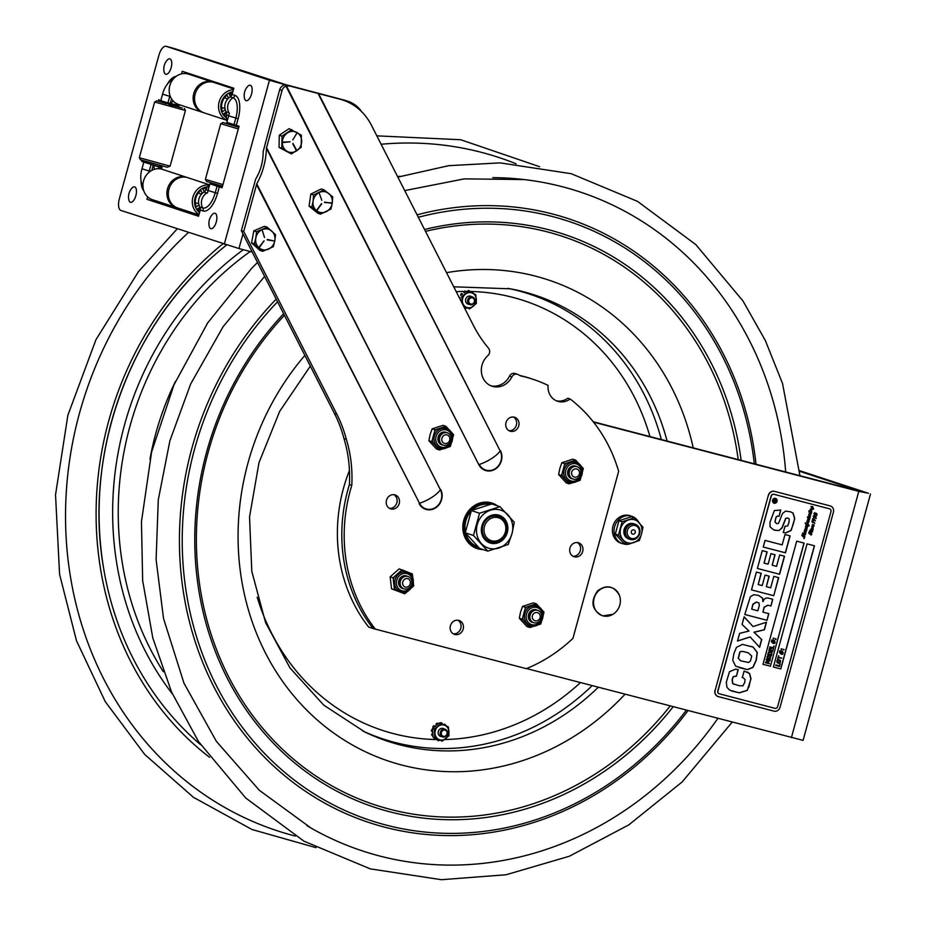 <?xml version="1.0" encoding="UTF-8"?>
<svg xmlns="http://www.w3.org/2000/svg" width="926" height="926" viewBox="0 0 926 926"><rect width="100%" height="100%" fill="white"/><g stroke="black" fill="none" stroke-linecap="round" stroke-linejoin="round"><path stroke-width="1.39" d="M717.812 718.46A346.984 312.131 -71.8 0 1 311.113 828.099A346.984 312.131 -71.8 0 1 306.911 825.656M492.806 177.63A346.984 312.131 -71.8 0 1 524.081 179.563A346.984 312.131 -71.8 0 1 785.676 471.982M593.543 422.152L858.784 491.359L868.484 493.292L799.589 470.663M556.387 400.796A15.962 14.365 108.2 0 0 567.765 398.226L570.15 399.002A154.318 138.819 -71.8 0 1 618.649 471.311L572.939 638.373A154.318 138.819 -71.8 0 1 526.327 668.665L373.085 628.523A154.318 138.819 -71.8 0 1 349.403 484.599L351.787 485.386A127.719 114.882 108.2 0 0 346.359 439.387A127.719 114.882 108.2 0 0 336.879 414.316L243.723 231.465L256.757 183.823C262.787 172.884 266.017 161.031 266.433 148.253L282.06 90.435L279.675 89.66L263.169 151.54C263.192 161.552 260.692 170.743 255.669 179.1L241.339 230.678L334.483 413.54A127.719 114.882 -71.8 0 1 343.974 438.6A127.719 114.882 -71.8 0 1 349.403 484.599A154.318 138.819 108.2 0 0 373.085 628.523L368.664 627.064A154.318 138.819 108.2 0 1 349.449 470.477M870.475 494.067L803.097 740.372L526.57 668.56M799.636 471.311L859.212 490.873L854.362 489.9L593.253 421.781M619.807 605.002A14.758 13.277 -71.8 0 1 612.989 614.274A14.758 13.277 -71.8 0 1 603.069 615.871A14.758 13.277 -71.8 0 1 596.957 592.605A14.758 13.277 -71.8 0 1 619.297 595.059A14.758 13.277 -71.8 0 1 619.807 605.002M279.675 89.66A6.806 6.123 -71.8 0 1 285.358 84.856L340.27 99.279A58.535 52.655 -71.8 0 1 342.666 99.996A58.535 52.655 -71.8 0 1 371.361 125.103L473.487 325.57A127.719 114.882 108.2 0 0 487.898 347.435A127.719 114.882 108.2 0 0 488.639 348.384A5.105 4.595 -71.8 0 1 487.828 355.653A17.964 16.159 -71.8 0 0 481.508 372.877A17.964 16.159 -71.8 0 0 492.065 386.223A17.964 16.159 -71.8 0 0 511.893 376.928A5.105 4.595 -71.8 0 1 518.363 374.671A127.719 114.882 108.2 0 0 520.389 375.84A154.318 138.819 -71.8 0 1 532.739 379.209A154.318 138.819 -71.8 0 1 548.099 385.413A15.962 14.365 -71.8 0 0 557.568 401.247A15.962 14.365 -71.8 0 0 570.15 399.002M343.974 438.6L346.359 439.387M375.47 629.298A154.318 138.819 -71.8 0 1 351.787 485.386M532.739 379.209L530.355 378.421A154.318 138.819 108.2 0 0 519.683 375.435M517.541 374.289L515.157 373.514A5.105 4.595 108.2 0 0 509.508 376.153L511.893 376.928M490.896 385.783A17.964 16.159 108.2 0 0 509.508 376.153M395.992 508.061A7.315 6.586 -71.8 0 1 390.564 508.849A7.315 6.586 -71.8 0 1 386.211 502.853A7.315 6.586 -71.8 0 1 389.707 495.734A7.315 6.586 -71.8 0 1 395.136 494.947A7.315 6.586 -71.8 0 1 399.488 500.931A7.315 6.586 -71.8 0 1 395.992 508.061M389.418 508.328A7.315 6.586 108.2 0 0 393.608 507.274A7.315 6.586 108.2 0 0 397.115 500.839A7.315 6.586 108.2 0 0 393.897 494.681M515.516 430.393A7.315 6.586 -71.8 0 1 510.099 431.18A7.315 6.586 -71.8 0 1 505.746 425.196A7.315 6.586 -71.8 0 1 509.242 418.066A7.315 6.586 -71.8 0 1 514.659 417.279A7.315 6.586 -71.8 0 1 519.023 423.275A7.315 6.586 -71.8 0 1 515.516 430.393M508.953 430.671A7.315 6.586 108.2 0 0 513.131 429.618A7.315 6.586 108.2 0 0 516.65 423.182A7.315 6.586 108.2 0 0 513.432 417.013M483.071 549.546A23.949 21.541 -71.8 0 1 477.121 548.586A23.949 21.541 -71.8 0 1 462.861 528.989A23.949 21.541 -71.8 0 1 474.309 505.654A23.949 21.541 -71.8 0 1 492.065 503.073A23.949 21.541 -71.8 0 1 497.424 505.827M495.04 505.04A23.949 21.541 108.2 0 0 490.849 502.725M475.941 548.146A23.949 21.541 108.2 0 0 480.687 548.771M459.933 633.592A7.315 6.586 -71.8 0 1 454.516 634.379A7.315 6.586 -71.8 0 1 450.152 628.384A7.315 6.586 -71.8 0 1 453.659 621.253A7.315 6.586 -71.8 0 1 459.076 620.466A7.315 6.586 -71.8 0 1 463.44 626.462A7.315 6.586 -71.8 0 1 459.933 633.592M453.358 633.859A7.315 6.586 108.2 0 0 457.548 632.805A7.315 6.586 108.2 0 0 461.067 626.37A7.315 6.586 108.2 0 0 457.849 620.212M579.468 555.924A7.315 6.586 -71.8 0 1 574.051 556.711A7.315 6.586 -71.8 0 1 569.687 550.727A7.315 6.586 -71.8 0 1 573.182 543.597A7.315 6.586 -71.8 0 1 578.611 542.81A7.315 6.586 -71.8 0 1 582.963 548.805A7.315 6.586 -71.8 0 1 579.468 555.924M572.893 556.202A7.315 6.586 108.2 0 0 577.083 555.149A7.315 6.586 108.2 0 0 580.602 548.713A7.315 6.586 108.2 0 0 577.373 542.543M241.339 230.678L243.723 231.465M346.463 100.841A31.924 28.718 -71.8 0 1 347.945 101.281L345.56 100.494A31.924 28.718 108.2 0 0 344.078 100.054L340.293 99.209A58.535 52.655 108.2 0 0 337.886 98.492L286.967 84.972M290.104 86.002L285.96 86.095A6.806 6.123 108.2 0 0 282.06 90.435M266.526 147.581L440.382 489.738A19.052 6.204 153 0 1 419.513 503.293A13.01 11.702 108.2 0 0 435.533 507.471A13.01 11.702 108.2 0 0 440.382 489.738L266.433 148.253M318.521 93.491L500.156 450.904A19.052 6.204 153 0 1 479.274 464.47A13.01 11.702 108.2 0 0 495.294 468.649A13.01 11.702 108.2 0 0 500.156 450.904L318.012 93.364M634.599 533.561A2.211 1.979 -71.8 0 1 631.972 530.436A2.211 1.979 -71.8 0 1 634.599 533.561M629.31 527.241A6.702 6.031 -71.8 0 1 637.91 527.357A6.702 6.031 -71.8 0 1 637.262 536.756A6.702 6.031 -71.8 0 1 628.661 536.64A6.702 6.031 -71.8 0 1 629.31 527.241M628.002 526.165A7.987 7.176 -71.8 0 1 638.234 526.292A7.987 7.176 -71.8 0 1 637.47 537.474A7.987 7.176 -71.8 0 1 627.226 537.346A7.987 7.176 -71.8 0 1 628.002 526.165M629.703 539.198A7.987 7.176 -71.8 0 1 624.541 533.665A7.987 7.176 -71.8 0 1 626.89 525.794A7.987 7.176 -71.8 0 1 634.669 524.081M505.909 532.311A13.3 11.969 108.2 0 0 498.547 516.407A13.3 11.969 108.2 0 0 483.025 525.32A13.3 11.969 108.2 0 0 490.248 541.687A13.3 11.969 108.2 0 0 505.909 532.311M505.33 532.172A12.026 10.823 -71.8 0 1 486.798 537.74A12.026 10.823 -71.8 0 1 492.644 517.75A12.026 10.823 -71.8 0 1 505.33 532.172M624.251 543.574L622.735 543.678M638.755 522.31A14.469 13.022 108.2 0 0 631.729 516.257A14.469 13.022 108.2 0 0 614.841 525.945A14.469 13.022 108.2 0 0 622.7 543.759A14.469 13.022 108.2 0 0 622.712 543.759L623.024 542.578M624.101 544.129A14.469 13.022 108.2 0 0 626.578 544.349M628.21 544.21A14.469 13.022 108.2 0 0 631.196 543.377M621.045 543.215L622.689 543.759L621.045 543.215A14.469 13.022 108.2 0 1 613.186 525.401A14.469 13.022 108.2 0 1 630.074 515.713L631.729 516.257M628.87 538.944A7.987 7.176 -71.8 0 1 624.136 529.464A7.987 7.176 -71.8 0 1 633.847 523.792M623.927 543.469L615.315 534.07L618.962 520.725L631.231 516.777L634.379 517.808L622.11 521.766L618.464 535.112L627.076 544.511L623.927 543.469M615.315 534.07L618.464 535.112M622.11 521.766L618.962 520.725M627.076 544.511L639.334 540.553L641.521 534.001L642.991 527.207L634.379 517.808M620.652 528.549A11.98 10.776 -71.8 0 1 634.252 519.717A11.98 10.776 -71.8 0 1 641.521 534.001A11.98 10.776 -71.8 0 1 627.921 542.833A11.98 10.776 -71.8 0 1 620.652 528.549M467.815 542.08A22.837 20.546 -71.8 0 0 475.385 546.849L477.434 547.521L478.013 546.815M479.089 547.903L477.7 547.451L477.573 546.514M480.71 502.795A22.837 20.546 -71.8 0 1 489.68 503.466L491.463 504.045A22.837 20.546 108.2 0 0 465.049 519.555A22.837 20.546 108.2 0 0 477.434 547.521M490.097 541.641A13.3 11.969 -71.8 0 1 482.504 525.933A13.3 11.969 -71.8 0 1 498.396 516.361M481.925 525.806A14.584 13.114 108.2 0 0 497.644 542.96A14.584 13.114 108.2 0 0 504.3 518.606A14.584 13.114 108.2 0 0 481.925 525.806M479.622 548.423L465.28 532.774L471.357 510.55L491.775 503.964L499.959 506.661L479.541 513.236L473.464 535.46L487.805 551.109L479.622 548.423M465.28 532.774L473.464 535.46M479.541 513.236L471.357 510.55M487.805 551.109L508.224 544.523L511.997 533.654L514.3 522.299L499.959 506.661M477.249 524.591A19.955 17.953 -71.8 0 1 499.89 509.879A19.955 17.953 -71.8 0 1 511.997 533.654A19.955 17.953 -71.8 0 1 489.356 548.366A19.955 17.953 -71.8 0 1 477.249 524.591M254.314 243.827L255.831 237.924A10.637 9.573 -71.8 0 1 267.267 228.942A10.637 9.573 -71.8 0 1 274.802 240.853L273.286 246.756L262.683 251.316L254.314 243.827L251.559 242.925L259.928 250.414L262.683 251.316M256.56 231.755L253.817 230.852L264.419 226.291L267.174 227.194L275.531 234.683L274.802 240.853A10.637 9.573 -71.8 0 1 263.378 249.823A10.637 9.573 -71.8 0 1 255.831 237.924L256.56 231.755L267.174 227.194M262.324 230.47L264.523 237.507M259.257 246.895L264.107 240.841L259.569 247.138M267.151 239.88L274.027 240.945L267.255 239.464M253.817 230.852L251.559 242.925M311.842 207.077L313.104 201.139A10.637 9.573 -71.8 0 1 324.181 191.624A10.637 9.573 -71.8 0 1 332.237 203.107L330.976 209.044L320.546 214.114L311.842 207.077L309.087 206.174L317.792 213.211L320.546 214.114M313.578 194.946L310.835 194.043L321.264 188.962L324.019 189.865L332.712 196.902L332.237 203.107A10.637 9.573 -71.8 0 1 321.172 212.621A10.637 9.573 -71.8 0 1 313.104 201.139L313.578 194.946L324.019 189.865M319.296 193.395L321.797 200.294M317.224 210.156L321.519 203.639L316.923 209.913M331.508 202.817L324.517 202.516L331.543 202.829M310.835 194.043L309.087 206.174M279.062 147.419L291.401 153.924L281.817 148.322L282.013 136.157L279.258 135.254L279.062 147.419L281.817 148.322M279.258 135.254L289.051 128.691L301.378 135.196L301.181 147.361L291.401 153.924M292.824 139.919L296.748 133.367M283.09 142.118L290.127 141.782L283.113 142.535M296.494 149.989L292.998 143.461L296.135 150.174M282.013 136.157L291.794 129.594M296.69 150.776A10.637 9.573 -71.8 0 1 283.518 147.57A10.637 9.573 -71.8 0 1 287.303 133.008A10.637 9.573 -71.8 0 1 300.464 136.215A10.637 9.573 -71.8 0 1 296.69 150.776M439.364 740.082A0.857 0.764 -71.8 0 1 438.507 740.684A9.052 8.137 108.2 0 1 438.091 740.626A0.857 0.764 -71.8 0 1 437.558 739.48L437.593 739.388A1.065 0.961 -71.8 0 0 437.628 739.295L439.364 740.082M444.086 728.912A4.167 3.75 108.2 0 0 438.808 735.001A4.167 3.75 108.2 0 0 441.563 736.598M447.733 727.778A7.697 6.922 108.2 0 0 437.998 726.447A7.697 6.922 108.2 0 0 436.169 737.142A7.697 6.922 108.2 0 0 445.892 738.473A7.697 6.922 108.2 0 0 447.733 727.778M434.282 729.017L441.031 723.565L448.381 726.898L448.994 735.707L442.258 741.17L434.896 737.825L434.282 729.017L432.477 728.426L433.09 737.223L434.896 737.825M443.855 724.815A0.857 0.764 -71.8 0 1 445.036 724.479A9.052 8.137 108.2 0 1 445.348 724.757A0.857 0.764 -71.8 0 1 445.58 725.59M436.54 724.896A0.857 0.764 -71.8 0 1 436.91 723.6L436.551 723.484A0.857 0.764 108.2 0 0 436.192 724.78L436.586 724.965A1.065 0.961 -71.8 0 1 436.644 725.046L432.477 728.426M437.628 723.368A0.857 0.764 108.2 0 0 436.956 723.31L437.303 723.426A9.052 8.137 108.2 0 0 436.91 723.6M431.701 730.892L431.354 730.776A9.052 8.137 108.2 0 1 431.423 730.313L431.782 730.429A9.052 8.137 108.2 0 0 431.701 730.892A0.857 0.764 -71.8 0 0 432.523 731.806L432.604 731.795A1.065 0.961 -71.8 0 1 432.708 731.783M432.315 733.786A0.857 0.764 108.2 0 0 431.643 734.92L431.991 735.047A0.857 0.764 -71.8 0 1 432.673 733.901L432.315 733.786M434.387 725.868A0.857 0.764 108.2 0 0 433.38 726.065L433.727 726.181A0.857 0.764 -71.8 0 1 434.942 726.192L434.988 726.262A1.065 0.961 -71.8 0 0 435.046 726.343M441.413 722.859A0.857 0.764 108.2 0 0 441.204 722.789A9.052 8.137 108.2 0 0 440.788 722.731A0.857 0.764 108.2 0 0 439.989 723.218M441.204 722.789L441.563 722.905A0.857 0.764 -71.8 0 1 442.107 724.039M440.336 723.333A0.857 0.764 -71.8 0 1 441.146 722.847L440.788 722.731M441.031 723.565L439.213 722.963L436.644 725.046M431.782 730.429A0.857 0.764 -71.8 0 1 432.558 729.711L432.523 729.665A0.857 0.764 108.2 0 0 431.423 730.313M432.998 735.938A0.857 0.764 -71.8 0 1 432.129 735.464A9.052 8.137 108.2 0 1 431.991 735.047M437.303 723.426A0.857 0.764 -71.8 0 1 438.23 723.762M433.461 727.628A0.857 0.764 -71.8 0 1 433.449 726.551L433.102 726.435A0.857 0.764 108.2 0 0 433.356 727.709M444.619 724.329A0.857 0.764 108.2 0 0 443.519 724.664M442.258 741.17L440.637 740.406M435.81 738.682A0.857 0.764 -71.8 0 1 434.63 739.052A9.052 8.137 108.2 0 1 434.306 738.774A0.857 0.764 -71.8 0 1 434.167 737.721L435.891 738.508A1.065 0.961 -71.8 0 0 435.845 738.601L435.81 738.682M465.604 291.424A226.199 203.477 -71.8 0 1 467.375 291.424A226.199 203.477 -71.8 0 1 468.267 291.435L467.699 291.181A0.857 0.764 -71.8 0 1 468.556 290.567A9.052 8.137 108.2 0 1 468.973 290.625A0.857 0.764 -71.8 0 1 469.517 291.759M460.87 295.336A0.857 0.764 -71.8 0 1 460.859 294.26A9.052 8.137 108.2 0 1 461.136 293.889A0.857 0.764 -71.8 0 1 462.352 293.901L462.398 293.97A1.065 0.961 -71.8 0 0 462.456 294.051L460.87 295.336M466.75 307.802A0.857 0.764 -71.8 0 1 465.894 308.404A9.052 8.137 108.2 0 1 465.477 308.346A0.857 0.764 -71.8 0 1 464.945 307.2L464.979 307.108A1.065 0.961 -71.8 0 0 465.014 307.015L466.75 307.802M471.484 296.633A4.167 3.75 108.2 0 0 466.206 302.721A4.167 3.75 108.2 0 0 468.961 304.318M475.131 295.51A7.697 6.922 108.2 0 0 465.408 294.167A7.697 6.922 108.2 0 0 463.556 304.851A7.697 6.922 108.2 0 0 473.279 306.205A7.697 6.922 108.2 0 0 475.131 295.51M462.352 303.705L461.692 296.725L468.44 291.285L475.79 294.642L476.381 303.439L469.632 308.89L463.567 306.101M469.632 308.89L468.024 308.126M459.331 297.79A0.857 0.764 -71.8 0 1 459.967 297.42L460.095 299.272M463.949 292.604A0.857 0.764 -71.8 0 1 464.32 291.32A9.052 8.137 108.2 0 1 464.725 291.134A0.857 0.764 -71.8 0 1 465.639 291.482L464.053 292.766A1.065 0.961 -71.8 0 0 463.995 292.674L463.949 292.604M471.265 292.535A0.857 0.764 -71.8 0 1 472.445 292.211A9.052 8.137 108.2 0 1 472.758 292.489A0.857 0.764 -71.8 0 1 472.989 293.322M446.957 432.743A6.598 5.938 108.2 0 0 445.603 432.176A6.598 5.938 108.2 0 0 438.01 437.477A6.598 5.938 108.2 0 0 442.917 445.047M452.745 437.882L453.578 434.653L445.938 426.307L435.046 429.814L431.805 441.667L439.445 450.001L450.337 446.494L451.217 443.415M439.445 450.001L436.528 449.041L428.877 440.707L430.092 434.676L432.118 428.854L443.01 425.347L445.938 426.307M435.046 429.814L432.118 428.854M431.805 441.667L428.877 440.707M407.66 576.423A6.598 5.938 108.2 0 0 399.025 580.058A6.598 5.938 108.2 0 0 403.609 588.728M412.857 578.044L412.301 573.9L402 569.872L393.087 577.812L394.464 589.769L391.536 588.809L404.766 593.798L408.169 590.881M394.464 589.769L404.766 593.798M411.294 588.033L413.69 585.857L413.355 582.755M393.087 577.812L390.159 576.852L391.536 588.809M402 569.872L399.083 568.911L390.159 576.852M576.701 466.588A6.598 5.938 108.2 0 0 575.335 466.021A6.598 5.938 108.2 0 0 567.742 471.334A6.598 5.938 108.2 0 0 572.662 478.892M582.477 471.739L583.322 468.498L575.671 460.153L564.791 463.66L561.55 475.513L569.189 483.858L580.081 480.351L580.961 477.26M569.189 483.858L566.261 482.897L558.621 474.552L559.848 468.475L561.862 462.699L572.743 459.192L575.671 460.153M564.791 463.66L561.862 462.699M561.55 475.513L558.621 474.552M537.393 610.269A6.598 5.938 108.2 0 0 536.038 609.702A6.598 5.938 108.2 0 0 528.445 615.003A6.598 5.938 108.2 0 0 533.353 622.573M543.168 615.408L544.013 612.179L536.374 603.833L525.482 607.34L522.241 619.193L529.88 627.527L540.772 624.02L541.652 620.941M529.88 627.527L526.963 626.566L519.312 618.232L520.539 612.155L522.553 606.38L533.445 602.872L536.374 603.833M525.482 607.34L522.553 606.38M522.241 619.193L519.312 618.232M579.433 474.043A4.445 4.005 -71.8 0 1 571.689 472.029A4.445 4.005 -71.8 0 1 579.433 474.043M580.718 474.344A6.494 5.845 -71.8 0 1 573.356 479.136A6.494 5.845 -71.8 0 1 569.421 471.392A6.494 5.845 -71.8 0 1 576.782 466.611A6.494 5.845 -71.8 0 1 580.718 474.344M572.557 478.858A6.494 5.845 -71.8 0 1 568.437 471.079A6.494 5.845 -71.8 0 1 576.597 466.565M532.381 615.697A4.445 4.005 -71.8 0 1 540.124 617.723A4.445 4.005 -71.8 0 1 532.381 615.697M530.112 615.072A6.494 5.845 -71.8 0 1 537.474 610.292A6.494 5.845 -71.8 0 1 541.421 618.024A6.494 5.845 -71.8 0 1 534.047 622.804A6.494 5.845 -71.8 0 1 530.112 615.072M533.26 622.527A6.494 5.845 -71.8 0 1 529.128 614.748A6.494 5.845 -71.8 0 1 537.288 610.246M407.683 578.576A4.445 4.005 -71.8 0 1 405.345 587.142A4.445 4.005 -71.8 0 1 407.683 578.576M407.741 576.435A6.494 5.845 -71.8 0 1 411.676 584.179A6.494 5.845 -71.8 0 1 404.315 588.959A6.494 5.845 -71.8 0 1 400.368 581.227A6.494 5.845 -71.8 0 1 407.741 576.435M403.516 588.681A6.494 5.845 -71.8 0 1 403.331 588.635A6.494 5.845 -71.8 0 1 399.395 580.903A6.494 5.845 -71.8 0 1 406.757 576.111A6.494 5.845 -71.8 0 1 407.556 576.389M444.642 443.473A4.445 4.005 -71.8 0 1 446.992 434.896A4.445 4.005 -71.8 0 1 444.642 443.473M443.612 445.279A6.494 5.845 -71.8 0 1 439.676 437.547A6.494 5.845 -71.8 0 1 447.038 432.766A6.494 5.845 -71.8 0 1 450.985 440.498A6.494 5.845 -71.8 0 1 443.612 445.279M442.825 445.001A6.494 5.845 -71.8 0 1 442.64 444.955A6.494 5.845 -71.8 0 1 438.692 437.222A6.494 5.845 -71.8 0 1 446.066 432.442A6.494 5.845 -71.8 0 1 446.853 432.72M812.866 508.131L813.26 509.115L812.866 508.131M775.907 639.496L775.375 638.651L775.907 639.496M778.372 657.83L777.562 659.092L778.465 655.793L778.523 657.286L781.799 658.131L778.372 657.83M777.377 662.148L778.407 662.773L780.248 661.916L779.09 660.284M779.206 660.319L777.365 661.176L778.534 662.819L780.375 661.963L779.206 660.319M778.245 663.34L776.96 662.484L776.81 661.025L777.678 659.833L780.653 660.62L779.935 663.271L777.076 662.518L777.805 659.879L779.484 659.787M770.085 660.794L766.89 659.96L768.765 661.592L766.219 662.426L769.263 663.768L765.559 662.796L768.105 661.569L766.311 660.041L766.52 659.277L770.085 660.794M767.55 657.923L768.568 658.56L770.42 657.703L769.251 656.059M769.379 656.106L767.538 656.951L768.696 658.594L770.548 657.738L769.552 656.152M768.418 659.127L767.122 658.259L766.983 656.812L767.851 655.62L770.826 656.395L770.096 659.046L767.249 658.305L767.967 655.654L769.656 655.573M768.418 654.011L771.15 654.728L771.323 653.108L770.305 652.228M768.418 654.022L771.277 654.763L771.451 653.154L770.42 652.263L769.055 652.575L768.418 654.022M773.083 640.757L773.939 641.243L774.483 640.595L775.131 642.355L774.159 641.787L773.951 642.54L774.819 643.454L773.858 642.899L773.326 643.524L772.678 642.216L772.145 642.864L772.365 642.031L771.393 641.475L772.469 641.683L772.666 640.931L771.798 640.005L772.77 640.572L773.303 639.947L773.083 640.757M773.858 641.602L772.978 641.093L772.77 641.857L773.65 642.366L772.967 641.128M773.534 642.297L773.731 641.556M773.962 503.235A2.558 2.303 108.2 0 0 775.548 498.373M775.421 498.778A2.13 1.91 108.2 0 0 772.874 500.248A2.13 1.91 108.2 0 0 774.09 502.83M775.479 498.35A2.558 2.303 -71.8 0 1 776.983 501.533A2.558 2.303 -71.8 0 1 772.597 500.167A2.558 2.303 -71.8 0 1 775.479 498.35M802.599 535.332L804.474 535.969L802.402 533.04L805.192 534.105L804.127 531.79L804.439 530.679L805.933 531.339L804.787 529.383L805.47 529.834L805.423 528.318L806.662 528.908L805.493 526.871L807.055 527.542L805.851 525.505L807.368 526.176L805.122 523.005L807.947 524.301L806.859 521.801L807.171 520.69L808.676 521.35L807.588 519.15L808.143 518.745L808.433 520.076L809.174 519.706L807.345 517.021L809.567 518.062L808.456 516.014L810.03 516.673L808.826 514.648L810.331 515.319L809.081 513.722L809.706 513.791L809.37 512.668L810.84 513.351L809.66 512.09L809.729 511.384L811.176 512.066L809.984 510.805L810.62 510.55M809.718 511.407L810.84 512.113M810.725 510.608L810.285 509.312L811.928 509.682L811.072 506.464L812.646 507.298L812.6 506.534L813.653 508.941L813.121 509.277L812.252 507.795L811.616 510.434M810.979 506.441L812.646 507.298M812.831 507.425L813.653 508.941M812.252 507.795L811.604 510.434M811.697 510.457L810.597 509.879L811.789 511.673L811.188 513.907L809.903 513.56L810.667 515.794L809.926 516.037L809.914 518.537L807.889 523.479L808.988 525.968M810.366 514.682L809.926 516.037M810.007 516.071L810.204 517.113M810.296 517.148L809.648 517.437M809.555 517.403L809.231 518.896M809.011 521.824L808.178 522.009M808.271 522.044L808.109 524.857L809.058 525.297M809.15 525.331L809.069 525.991L807.275 525.32L807.692 526.651L806.349 529.66M807.692 526.651L806.951 526.906M807.044 526.929L806.94 529.406L805.342 529.105L806.569 530.309L805.157 533.469L805.493 534.649L804.277 534.95M806.477 530.285L806.442 530.864M805.921 533.11L805.25 533.503M809.718 516.801L808.375 515.99M808.398 517.703L809.486 518.028M807.345 517.044L808.074 517.495M808.317 522.658L807.055 521.824L808.317 522.658M807.368 521.651L807.97 522.82M806.708 524.151L807.866 524.266M805.504 522.866L806.615 524.116M804.706 529.348L805.47 529.834M805.585 532.647L804.324 531.813L805.585 532.647M802.599 533.179L804.555 534.267M801.777 535.043L804.277 537.937L803.988 538.677L804.509 538.272L802.969 536.443L804.416 538.249L803.895 538.654M805.493 534.649L804.428 534.996L802.541 533.781L804.925 536.756L801.951 535.656L802.969 536.443M803.976 536.467L803.004 536.177M804.844 536.837L803.942 536.455M803.05 536.189L802.043 535.679L803.05 536.467M810.215 530.957L809.787 530.366L809.903 531.269M812.739 528.399L813.097 529.579L811.419 529.244L812.646 530.436L812.449 531.964L810.563 531.489L810.632 530.772L812.079 531.455L810.898 530.193L810.956 529.545L811.639 529.996L811.188 528.7L812.831 529.07L811.708 526.813L812.252 526.408L812.542 527.739L813.283 527.369L812.218 524.961L812.762 524.544L813.225 525.864L813.861 524.614L814.104 525.91L813.248 526.489L813.016 529.545L811.512 529.267L812.739 530.471L811.685 532.161M813.769 524.591L813.248 526.489M812.982 525.806L812.542 524.996L812.878 525.783M810.863 529.51L811.639 529.996M812.669 524.51L813.144 525.829L813.734 525.412M812.542 527.739L812.171 526.385M811.5 528.457L812.739 529.047M810.62 530.806L811.778 531.512M814.012 519.579L813.19 520.725M814.232 520.285L813.306 520.771L812.426 519.023L813.746 518.352L815.366 520.956L812.496 519.081L814.139 520.262M813.653 518.317L815.274 520.921M813.213 518.896L812.577 519.116L813.549 520.053M809.37 533.932L811.211 533.226L811.593 534.047L811.211 533.226L809.37 533.932L808.711 532.6L809.718 532.276L808.768 532.728L809.081 533.341L809.266 531.802M809.058 533.33L808.861 532.763L809.174 533.364L811.164 532.635L811.836 534.209L811.083 535.089L810.644 534.615L811.685 534.07L811.303 533.26L811.685 534.07M808.873 510.967L809 511.881M808.792 510.944L809.22 511.534M773.384 667.009L807.067 543.863L814.486 545.796L780.792 668.942L773.384 667.009L780.676 668.908L814.359 545.761M781.37 654.242L781.475 653.397L780.19 653.594L780.421 652.761L779.449 652.193L780.514 652.402L779.854 650.735L780.826 651.291L781.347 650.677L781.995 651.973L782.539 651.325L782.308 652.159L783.28 652.726L782.215 652.517L782.875 654.184L781.903 653.617L781.718 654.335L780.734 652.946M780.19 653.594L779.426 651.8M780.398 652.332L779.727 650.689M780.711 651.233L781.347 650.677M781.88 651.904L782.539 651.325M783.176 653.073L782.204 652.541M782.875 654.184L781.903 653.652M780.051 664.023L779.518 666.442L775.687 665.435L779.113 665.748L780.051 664.035M777.562 659.092L778.778 655.874M778.534 657.275L781.799 658.131M781.174 649.496L781.231 648.79L782.065 649.022L781.174 649.496L782.065 649.022M783.257 650.029L783.303 649.334L784.137 649.566L783.257 650.029L784.137 649.566M779.113 665.748L780.178 664.069M775.838 664.891L779.229 665.782M770.42 666.234L763.001 664.301L796.696 541.154L804.104 543.087L770.42 666.234L803.976 543.053M763.232 547.034L765.05 540.402L782.181 544.87L785.005 534.534L790.121 535.865L785.48 552.834L763.232 547.034L785.306 552.776L789.947 535.818M737.547 640.931L750.187 636.938L737.513 641.058L739.619 633.384L749.007 631.034L742.062 624.46L744.157 616.797L753.035 626.566L744.122 616.901M759.482 647.17L761.577 639.519L753.926 632.215L764.251 629.749L766.288 622.295M753.035 626.566L766.497 622.226L764.425 629.807L754.1 632.273L761.751 639.577L759.633 647.332L750.187 636.938M739.133 667.623L747.305 669.567L752.838 667.345L756.056 660.319L757.144 652.425L753.058 647.066L751.588 646.498M748.335 652.888L745.939 652.193C741.819 650.978 739.689 651.198 739.55 652.865L738.219 658.351L740.823 660.851M735.591 666.118L732.744 660.296L733.89 653.663L736.436 647.367L742.467 644.38L753.232 647.124L757.318 652.483L756.229 660.377L753.012 667.403L747.479 669.625L735.591 666.118M740.731 660.828L748.706 662.495L750.465 660.944L751.75 656.036L748.428 652.911L746.125 652.251C741.992 651.036 739.862 651.256 739.735 652.923L738.404 658.409L740.545 660.759M764.066 563.112L768.082 564.154L770.953 553.679L775.062 554.755L772.203 565.23L776.544 566.365L779.669 554.94L784.553 556.213L779.611 574.27L757.375 568.471L762.26 550.623L767.133 551.896L764.066 563.112L766.96 551.85M757.375 568.46L779.437 574.213L784.38 556.167M772.203 565.23L774.888 554.709M768.534 495.306A5.324 4.792 -71.8 0 1 774.564 491.382L830.171 505.897A5.324 4.792 -71.8 0 1 833.4 512.228L780.062 707.221A5.324 4.792 -71.8 0 1 774.02 711.145L718.414 696.641A5.324 4.792 -71.8 0 1 715.185 690.298L768.36 495.248A5.324 4.792 108.2 0 1 774.391 491.324L830.171 505.897M715.185 690.298L768.36 495.248M715.011 690.24A5.324 4.792 108.2 0 0 718.078 696.537M829.383 508.768L773.962 494.322A2.338 2.107 108.2 0 0 771.3 496.047L717.963 691.028A2.338 2.107 108.2 0 0 719.386 693.817L774.981 708.332A2.338 2.107 108.2 0 0 777.643 706.607L830.981 511.615A2.338 2.107 108.2 0 0 829.383 508.768L773.789 494.264A2.338 2.107 108.2 0 0 771.127 495.989L717.789 690.97A2.338 2.107 108.2 0 0 719.178 693.759M810.678 509.092L811.836 509.647M810.921 510.006L811.708 511.638L811.095 513.884L809.822 513.536L810.273 514.648M806.534 530.899L805.446 531.999L805.84 533.075M806.754 527.658L805.4 526.848M805.77 525.482L807.102 526.292M807.171 520.713L808.433 521.454M808.051 518.722L808.433 520.076M810.053 515.423L808.734 514.625M812.102 521.627L812.079 520.829L814.845 523.236L812.102 521.627L812.472 522.577M813.341 526.524L812.82 528.433M811.581 528.48L812.16 528.862M815.945 516.176L816.038 518.653L814.035 516.187L813.375 516.534L813.885 517.738L813.213 516.152L814.255 515.435L815.69 518.109L815.956 516.176M814.035 516.187L813.294 516.5L813.665 517.159M814.058 516.974L813.85 517.727M814.926 512.668L815.493 513.791L816.489 513.282L817.102 514.972L816.165 515.77L815.98 515.099L816.94 514.879L816.246 513.999L815.424 514.52L814.718 513.305L814.429 514.821L813.966 513.421L814.926 512.668M815.193 514.289L814.625 513.27L814.336 514.254M773.835 529.996L770.062 526.848L769.957 522.414L774.367 510.55L780.803 510.029L779.09 516.303L777.527 516.083L776.301 517.009L775.583 519.092L775.05 521.928L776.671 523.688L778.488 523.398L782.505 513.513L785.537 511.117L790.538 511.823L793.096 513.062L794.751 518.525L791.163 530.471L785.618 532.994L783.327 532.508L785.04 526.246L787.69 525.922L788.998 522.333L789.23 518.907L787.771 518.016L785.815 518.456L782.181 527.751L778.951 530.586L773.928 530.031M768.835 613.66L767.029 620.293L744.782 614.494L750.373 596.726L753.671 594.7L758.672 595.43L762.642 598.196L763.128 601.541C764.077 598.601 765.941 597.49 768.707 598.219L772.77 599.272L770.93 606.009L767.978 605.234L764.263 607.225L762.92 612.121L768.835 613.66M743.161 677.774L742.339 677.566L744.122 671.049L749.643 673.549L750.998 678.827L747.247 690.414L739.342 692.868L729.757 690.206L726.979 687.381L726.297 682.346L729.48 671.674L735.73 669.093L738.219 669.637L736.425 676.188L733.427 676.651L732.292 679.557L732.825 683.689L739.342 685.761L742.849 685.853L744.689 682.555L745.071 679.464L743.242 677.809M761.276 573.333L758.209 584.549L762.214 585.591L765.084 575.115L769.205 576.18L766.334 586.667L770.687 587.802L773.812 576.377L778.697 577.65L773.754 595.707L751.507 589.897L756.392 572.06L761.276 573.333M779.09 516.303L780.63 509.971M777.527 516.083L778.916 516.245M776.301 517.009L777.354 516.025M776.497 523.63L774.877 521.87L776.127 516.951M783.153 532.45L785.445 532.936L790.978 530.413L793.513 523.398L794.577 518.467L792.922 513.004L790.445 511.789M778.951 530.586L782.007 527.693L785.642 518.398L787.586 517.958M774.576 530.216L778.766 530.529M759.308 605.569L758.938 602.965L756.484 602.074L753.058 604.284L751.715 609.192L757.873 610.801L759.308 605.569M757.618 602.398L756.31 602.016L752.884 604.227L751.715 609.192M762.874 601.472L762.468 598.138L758.579 595.395M770.93 606.009L772.597 599.226M762.92 612.121L764.089 607.167L767.793 605.176L770.756 605.951M767.029 620.293L768.661 613.614M744.782 614.482L766.844 620.235M748.833 687.208L750.812 678.77L749.47 673.491L747.236 671.952M731.633 690.97L739.168 692.81L747.074 690.356L748.659 687.15M736.425 676.188L738.034 669.591M733.427 676.651L735.811 676.038M734.515 684.395L732.651 683.631L732.119 679.499L733.253 676.593M742.166 677.508L742.849 677.682M766.334 586.667L769.02 576.134M773.754 595.707L778.511 577.604M751.518 589.885L773.58 595.649M758.209 584.549L761.091 573.287M763.001 664.289L770.293 666.199M775.201 639.299L775.965 638.801M773.326 643.524L772.666 642.239M772.145 642.864L771.37 641.07M772.353 641.614L771.798 640.005M772.654 640.503L773.303 639.947M773.823 641.186L774.483 640.595M775.016 642.285L774.148 641.811M774.819 643.454L773.847 642.922M770.883 648.536L770.93 650.573L772.18 650.897L773.303 649.022L772.597 651.591L768.893 650.619L769.599 648.061L769.483 650.191L770.374 650.422L771.451 648.686M768.893 650.619L770.038 648.165M767.839 654.45L768.8 652.124L770.582 651.696L771.914 652.946L771.555 655.423L767.723 654.416L768.673 652.089L770.652 651.719M765.432 662.761L765.64 662.009L767.99 661.523L766.196 659.995L766.404 659.243L770.235 660.25M766.23 662.426L769.402 663.259M773.997 646.001L773.465 648.42L769.784 646.869L773.048 647.725L773.986 646.012M773.129 638.766L773.187 638.072L774.02 638.292L773.129 638.766L774.02 638.292M816.165 515.77L817.102 514.972M814.521 514.219L814.371 514.798M816.014 515.006L816.848 514.844L816.165 513.965L815.343 514.497M814.845 512.634L815.412 513.756L816.396 513.247L817.01 514.949M815.852 516.152L815.956 518.618M813.294 516.5L813.607 517.136L813.294 516.5M814.162 515.412L815.667 517.507M811.072 532.6L811.755 534.186L811.002 535.054M812.056 520.817L814.66 523.317M809.694 530.332L810.123 530.922M805.655 529.232L806.152 530.181M807.495 525.285L807.599 526.628M809.15 518.861L808.919 521.801M810.586 514.138L809.822 513.536M812.507 506.499L812.739 507.39M810.586 509.057L811.257 509.474M809.961 510.122L810.644 510.573M809.37 512.703L810.748 513.328M810.018 514.578L809.428 514.347M807.657 519.347L808.34 520.053L807.657 519.347M805.331 528.283L806.581 528.873M804.428 530.714L805.851 531.304M803.131 535.46L804.381 535.934L803.733 535.344M802.541 533.781L804.763 536.802M805.157 533.469L805.412 534.615M804.682 531.651L805.157 532.786M805.504 523.063L806.326 523.954L805.504 523.063M811.211 507.263L812.218 508.189L811.211 507.263M813.167 509.08L812.785 508.096L813.167 509.08M811.292 507.286L811.801 508.362M775.363 498.767A2.13 1.91 108.2 0 0 774.136 502.841A2.13 1.91 108.2 0 0 775.467 498.801A2.13 1.91 108.2 0 0 775.363 498.767L775.467 498.801M774.46 499.565L774.877 500.422L776.127 499.797L774.634 501.371L775.537 501.961L773.314 501.383L774.46 499.565L774.877 500.422L774.367 499.542M774.634 501.371L776.023 499.832M775.537 501.614L773.314 501.371M774.483 500.584L774.275 499.878L773.557 501.093L774.379 501.313L774.367 499.901L773.65 501.116M770.374 650.422L771.011 648.57M770.93 650.573L772.307 650.932L773.303 649.022M769.483 650.191L770.49 650.457M773.048 647.725L774.113 646.047M769.784 646.869L773.175 647.76M781.903 652.332L781.035 651.823L781.694 653.085L781.023 651.846M781.579 653.027L781.787 652.286M468.695 300.904A3.195 2.871 -71.8 0 1 473.209 298.195A3.195 2.871 -71.8 0 1 472.862 303.67A3.195 2.871 -71.8 0 1 468.695 300.904M467.572 300.788A4.04 3.635 108.2 0 0 474.691 301.945A4.04 3.635 108.2 0 0 472.503 296.968A4.04 3.635 108.2 0 0 467.572 300.788M441.285 733.311A3.195 2.871 -71.8 0 1 445.719 730.406A3.195 2.871 -71.8 0 1 445.58 735.881A3.195 2.871 -71.8 0 1 441.285 733.311M440.163 733.23A4.04 3.635 108.2 0 0 447.293 734.225A4.04 3.635 108.2 0 0 445.105 729.248A4.04 3.635 108.2 0 0 440.163 733.23M242.982 233.919L238.954 248.55L120.959 210.457A10.637 4.642 104.8 0 1 119.361 198.743L158.948 55.143A10.637 4.642 104.8 0 1 166.067 46.3A10.637 4.642 104.8 0 1 166.182 46.335L171.171 47.643A10.637 4.642 -75.2 0 0 171.055 47.608A10.637 4.642 -75.2 0 0 170.94 47.585M173.197 79.138A18.381 8.021 104.8 0 0 171.773 79.867C167.236 83.213 164.168 87.97 162.571 94.128L160.765 100.691L168.266 103.006M162.571 94.128L169.759 96.35L167.942 102.902L168.833 103.156M167.942 102.902L170.315 103.261L171.541 98.827M173.127 100.899A9.364 4.086 104.8 0 1 170.315 103.261M208.095 190.362L206.023 189.68L204.021 192.087L206.845 193.013A2.905 1.262 -75.2 0 0 207.054 193.036M206.023 189.68A9.364 4.086 104.8 0 1 209.681 184.61M211.325 184.228L214.855 185.084M236.304 125.288L238.109 118.725L235.829 118.042L234.023 124.605L239.058 126.191L222.101 187.735L217.054 186.161L215.249 192.724A18.381 8.021 104.8 0 1 202.736 207.933L199.912 207.007A10.429 9.387 -71.8 0 1 204.102 192.041M151.818 170.361L153.172 165.465A9.364 4.086 104.8 0 1 154.341 169.331M153.172 165.465L158.184 166.425L148.739 163.532M151.123 164.504L149.179 171.021L150.232 171.322M227.125 121.329A9.364 4.086 104.8 0 1 226.627 114.893L228.71 115.576M181.519 73.883L182.237 71.29L233.827 88.236L232.113 94.44A3.831 3.449 -71.8 0 1 230.261 96.894L233.086 97.82A10.429 9.387 108.2 0 0 228.965 112.74L226.152 111.814L226.627 114.893M234.023 124.605L226.835 122.382L228.641 115.819L235.829 118.042A18.381 8.021 104.8 0 0 233.086 97.82A3.831 3.449 -71.8 0 0 234.938 95.366L232.113 94.44M214.809 185.223L222.171 187.469M217.054 186.161L210.92 184.112M148.831 163.219L146.702 162.652L148.797 163.346L146.702 162.652L146.921 161.842L146.702 162.652L141.713 161.344L141.991 160.348M158.323 101.096L158.682 99.8L160.811 100.494M163.52 101.628L163.323 102.335L163.52 101.628M199.912 207.007A3.831 3.449 -71.8 0 1 200.259 210.04L198.546 216.244L146.956 199.31L147.639 196.833M186.913 73.733L187.133 72.899L186.913 73.733M224.231 244.371L269.466 80.249L166.182 46.335M158.184 166.425L158.103 166.715A9.364 4.086 104.8 0 1 159.052 168.729A9.364 4.086 -75.2 0 0 158.103 166.715L141.713 161.344M344.078 100.054L289.525 85.69M286.504 84.891L171.171 47.643M238.954 248.55L252.219 252.046M269.466 80.249L284.189 84.44L283.993 85.146M285.717 84.845L284.189 84.44M347.945 101.281A31.924 28.718 -71.8 0 1 361.661 111.699M152.211 199.611L151.933 200.618L198.627 215.943L146.956 199.31M230.261 96.894A10.429 9.387 108.2 0 0 226.187 111.884M168.601 103.099L175.222 104.592A9.364 4.086 -75.2 0 0 176.797 103.712A9.364 4.086 104.8 0 1 175.222 104.592L169.458 103.318M174.354 104.615L177.051 105.321M203.396 112.59A15.962 14.365 -71.8 0 1 202.678 112.382L178.706 104.511A9.364 4.086 -75.2 0 1 177.387 105.194L176.403 105.147M266.538 78.965A10.637 4.642 -75.2 0 0 265.878 78.606L174.528 48.603A10.637 4.642 -75.2 0 0 174.412 48.569A10.637 4.642 -75.2 0 0 174.296 48.546M265.878 78.606L174.528 48.603M154.387 200.329L154.156 201.197L198.662 215.816M154.156 201.197L151.933 200.618M189.321 73.617L189.124 74.323M177.236 105.356L179.019 105.726L179.308 104.707M175.153 104.835L176.183 105.089M159.029 166.263L162.062 167.27L158.994 166.356M157.385 166.171L160.279 167.259A9.364 4.086 -75.2 0 1 161.193 169.03M159.527 166.715L160.476 167.49M246.108 100.656A7.987 3.484 104.8 0 1 244.51 98.33A13.219 13.219 0 0 1 247.636 86.465A7.987 3.484 104.8 0 1 252.069 91.269A7.987 3.484 104.8 0 1 246.108 100.656M165.719 74.254A7.987 3.484 104.8 0 1 164.122 71.927A13.219 13.219 0 0 1 167.247 60.063A7.987 3.484 104.8 0 1 171.68 64.866A7.987 3.484 104.8 0 1 165.719 74.254M130.439 202.273A7.987 3.484 104.8 0 1 128.841 199.947A13.219 13.219 0 0 1 131.967 188.082A7.987 3.484 104.8 0 1 136.4 192.886A7.987 3.484 104.8 0 1 130.439 202.273M210.815 228.664A7.987 3.484 104.8 0 1 209.23 226.338A13.219 13.219 0 0 1 212.343 214.473A7.987 3.484 104.8 0 1 216.788 219.277A7.987 3.484 104.8 0 1 210.815 228.664M178.706 104.511A15.962 14.365 -71.8 0 1 170.859 97.635A15.962 14.365 -71.8 0 1 172.722 79.729A15.962 14.365 -71.8 0 1 188.661 74.173L212.644 82.044A15.962 14.365 -71.8 0 1 213.339 82.298M202.678 112.382A15.962 14.365 -71.8 0 1 194.842 105.506A15.962 14.365 -71.8 0 1 196.694 87.6A15.962 14.365 -71.8 0 1 212.644 82.044M226.442 116.896A13.415 12.061 -71.8 0 1 223.583 113.794L226.268 112.058M226.685 113.852L226.257 113.713A13.415 12.061 -71.8 0 1 224.127 114.581M225.284 109.835L222.483 111.641A13.415 12.061 -71.8 0 1 227.02 95.181L228.525 98.156M221.58 107.497L224.972 108.608M227.784 98.885L224.474 97.797M231.211 92.994A13.415 12.061 -71.8 0 1 231.755 93.769L229.706 95.1M226.743 120.287L204.09 112.845A15.962 14.365 -71.8 0 1 196.254 105.969A15.962 14.365 -71.8 0 1 198.118 88.063A15.962 14.365 -71.8 0 1 214.056 82.507L233.63 88.942M226.72 120.195A15.962 14.365 -71.8 0 1 220.226 113.84A15.962 14.365 -71.8 0 1 233.41 89.741M226.43 117.926A14.26 12.825 -71.8 0 1 222.298 113.192A14.26 12.825 -71.8 0 1 232.843 91.778M230.528 96.721L229.069 93.862A13.415 12.061 -71.8 0 1 232.6 92.658M177.155 207.783A15.962 14.365 -71.8 0 1 176.438 207.574L152.466 199.692A15.962 14.365 -71.8 0 1 144.63 192.828A15.962 14.365 -71.8 0 1 146.493 174.921A15.962 14.365 -71.8 0 1 162.432 169.365L186.404 177.236A15.962 14.365 -71.8 0 1 187.11 177.491M176.438 207.574A15.962 14.365 -71.8 0 1 168.601 200.699A15.962 14.365 -71.8 0 1 170.465 182.792A15.962 14.365 -71.8 0 1 186.404 177.236M200.41 209.021L199.391 207.655M200.028 208.894A13.415 12.061 -71.8 0 1 197.886 209.774M199.784 211.753A13.415 12.061 -71.8 0 1 197.342 208.987L200.039 207.239M199.044 205.016L196.254 206.834A13.415 12.061 -71.8 0 1 200.78 190.374L202.285 193.337M195.34 202.69L198.743 203.801M201.544 194.078L198.245 192.99M204.287 191.913L202.84 189.043A13.415 12.061 -71.8 0 1 206.938 187.77M206.22 189.193L205.526 188.962A13.415 12.061 -71.8 0 0 204.982 188.175M198.905 214.948L177.861 208.037A15.962 14.365 -71.8 0 1 170.014 201.162A15.962 14.365 -71.8 0 1 171.877 183.255A15.962 14.365 -71.8 0 1 187.816 177.699L209.403 184.795M198.997 214.577A15.962 14.365 -71.8 0 1 193.985 209.033A15.962 14.365 -71.8 0 1 195.004 192.365A15.962 14.365 -71.8 0 1 209.126 185.003M199.541 212.633A14.26 12.825 -71.8 0 1 196.069 208.385A14.26 12.825 -71.8 0 1 207.482 186.878M166.622 103.724L157.57 101.05L166.622 103.724M168.937 104.383L182.214 107.972L168.914 104.499M175.952 105.819L165.407 103.041M170.083 166.171L139.317 157.698L140.497 159.793L167.212 167.259L170.095 166.171L185.431 110.483L154.654 102.01L156.76 100.807M165.384 103.133L175.651 105.958M232.692 125.427L223.641 122.741L232.692 125.427M238.781 127.232L234.984 126.191M235.019 126.086L238.804 127.117M238.769 127.256L222.83 122.51L231.488 124.744M222.83 122.51L220.735 123.702L205.387 179.378L206.579 181.484L222.518 186.219M205.387 179.389L222.958 184.61M231.465 124.825L238.827 127.059M220.735 123.702L238.306 128.934M469.586 291.447A226.199 203.477 -71.8 0 1 649.959 436.574M580.405 682.612A226.199 203.477 -71.8 0 1 444.584 739.55M438.889 739.596A226.199 203.477 -71.8 0 1 438.299 739.596M437.523 739.585A226.199 203.477 -71.8 0 1 257.196 597.201M456.217 291.678A226.199 203.477 -71.8 0 1 464.146 291.435M592.131 685.668A234.197 210.665 -71.8 0 1 441.598 748.544A234.197 210.665 -71.8 0 1 362.517 730.857M507.83 288.345A234.197 210.665 -71.8 0 1 661.338 439.549M598.277 687.277A234.903 211.313 -71.8 0 1 446.679 750.928A234.903 211.313 -71.8 0 1 364.913 732.038L323.787 705.161L290.046 668.016L265.565 622.561L251.791 571.261L249.534 516.94L258.991 462.641L279.652 411.41L310.326 366.117M453.728 286.794L510.457 288.819A234.903 211.313 -71.8 0 1 667.114 441.054M446.529 272.661A253.493 228.039 -71.8 0 1 484.634 269.489A253.493 228.039 -71.8 0 1 693.227 447.86M625.015 694.245A253.493 228.039 -71.8 0 1 302.709 705.959A253.493 228.039 -71.8 0 1 304.874 355.41M425.497 231.373A299.329 269.269 -71.8 0 1 487.516 224.08A299.329 269.269 -71.8 0 1 738.219 459.597M670.158 706.029A299.329 269.269 -71.8 0 1 276.631 743.532A299.329 269.269 -71.8 0 1 284.444 315.291M673.121 706.793A301.76 271.445 -71.8 0 1 276.006 745.881A301.76 271.445 -71.8 0 1 283.645 313.717M424.548 229.509A301.76 271.445 -71.8 0 1 488.257 221.87A301.76 271.445 -71.8 0 1 741.147 460.361M418.32 217.286A315.523 283.831 -71.8 0 1 489.125 208.234A315.523 283.831 -71.8 0 1 754.296 463.799M686.305 710.242A315.523 283.831 -71.8 0 1 268.123 757.098A315.523 283.831 -71.8 0 1 277.545 301.76M687.995 710.682A317.954 286.018 -71.8 0 1 265.97 758.707A317.954 286.018 -71.8 0 1 276.203 299.121M417.07 214.832A317.954 286.018 -71.8 0 1 488.685 205.63A317.954 286.018 -71.8 0 1 756.021 464.25M791.394 737.652L858.784 491.359M334.483 413.54L336.879 414.316M340.27 99.279L337.886 98.492M256.502 184.436L419.513 503.293L256.757 183.823M500.457 450.626A13.485 12.131 -71.8 0 1 495.422 469.019A13.485 12.131 -71.8 0 1 478.823 464.69L285.96 86.095M440.683 489.46A13.485 12.131 -71.8 0 1 435.66 507.853A13.485 12.131 -71.8 0 1 419.05 503.512M286.458 85.956L478.823 464.69M477.955 546.791A21.992 19.782 -71.8 0 1 465.766 533.388M465.408 531.894A21.992 19.782 -71.8 0 1 471.068 511.256M471.994 510.284A21.992 19.782 -71.8 0 1 489.657 504.496M263.887 240.922L259.338 247.23M324.621 202.111L331.45 203.234M290.058 141.771L283.02 142.535M296.239 150.267L292.766 143.785M451.645 440.568A8.936 8.045 -71.8 0 1 441.505 447.165A8.936 8.045 -71.8 0 1 436.077 436.505A8.936 8.045 -71.8 0 1 446.216 429.919A8.936 8.045 -71.8 0 1 451.645 440.568M452.224 440.683A10.221 9.191 108.2 0 0 446.517 428.657A10.221 9.191 108.2 0 0 446.019 428.518A10.221 9.191 108.2 0 0 434.433 436.042A10.221 9.191 108.2 0 0 440.139 448.068A10.221 9.191 108.2 0 0 452.224 440.683M440.093 448.057A10.221 9.191 -71.8 0 1 440.035 448.034A10.221 9.191 -71.8 0 1 434.329 436.007A10.221 9.191 -71.8 0 1 445.915 428.483A10.221 9.191 -71.8 0 1 446.413 428.622A10.221 9.191 -71.8 0 1 446.459 428.645M448.74 447.015A11.494 10.336 108.2 0 0 450.812 444.758M432.28 439.919A11.494 10.336 108.2 0 0 432.928 442.883M438.334 448.786A11.494 10.336 108.2 0 0 441.042 449.492M436.644 429.294A11.494 10.336 108.2 0 0 434.572 431.551M447.061 427.534A11.494 10.336 108.2 0 0 445.719 427.071A11.494 10.336 108.2 0 0 444.341 426.817M453.103 436.389A11.494 10.336 108.2 0 0 452.455 433.426M407.718 573.854A8.936 8.045 -71.8 0 1 412.047 585.139A8.936 8.045 -71.8 0 1 401.386 590.58A8.936 8.045 -71.8 0 1 397.057 579.282A8.936 8.045 -71.8 0 1 407.718 573.854M407.637 572.488A10.221 9.191 108.2 0 0 407.209 572.337A10.221 9.191 108.2 0 0 395.46 578.692A10.221 9.191 108.2 0 0 400.402 591.598A10.221 9.191 108.2 0 0 400.831 591.749A10.221 9.191 108.2 0 0 412.672 585.151A10.221 9.191 108.2 0 0 407.637 572.488M400.784 591.726A10.221 9.191 -71.8 0 1 400.726 591.714A10.221 9.191 -71.8 0 1 400.298 591.564A10.221 9.191 -71.8 0 1 395.356 578.657A10.221 9.191 -71.8 0 1 407.104 572.303A10.221 9.191 -71.8 0 1 407.162 572.314M412.51 575.648A11.494 10.336 108.2 0 0 410.797 573.298M403.261 593.207A11.494 10.336 108.2 0 0 406.074 592.628M412.383 587.026A11.494 10.336 108.2 0 0 413.482 584.098M394.268 588.01A11.494 10.336 108.2 0 0 395.981 590.36M394.395 576.643A11.494 10.336 108.2 0 0 393.758 578.067A11.494 10.336 108.2 0 0 393.295 579.56M403.516 570.462A11.494 10.336 108.2 0 0 400.692 571.029M581.378 474.425A8.936 8.045 -71.8 0 1 571.238 481.011A8.936 8.045 -71.8 0 1 565.809 470.362A8.936 8.045 -71.8 0 1 575.96 463.764A8.936 8.045 -71.8 0 1 581.378 474.425M581.968 474.54A10.221 9.191 108.2 0 0 576.261 462.502A10.221 9.191 108.2 0 0 575.764 462.363A10.221 9.191 108.2 0 0 564.177 469.899A10.221 9.191 108.2 0 0 569.884 481.925A10.221 9.191 108.2 0 0 581.968 474.54M569.826 481.902A10.221 9.191 -71.8 0 1 569.779 481.89A10.221 9.191 -71.8 0 1 564.061 469.864A10.221 9.191 -71.8 0 1 575.659 462.329A10.221 9.191 -71.8 0 1 576.146 462.468A10.221 9.191 -71.8 0 1 576.203 462.491M578.484 480.86A11.494 10.336 108.2 0 0 580.556 478.615M562.024 473.776A11.494 10.336 108.2 0 0 562.661 476.74M568.066 482.631A11.494 10.336 108.2 0 0 570.786 483.337M566.388 463.15A11.494 10.336 108.2 0 0 564.316 465.396M576.794 461.38A11.494 10.336 108.2 0 0 575.463 460.928A11.494 10.336 108.2 0 0 574.074 460.673M582.848 470.234A11.494 10.336 108.2 0 0 582.199 467.271M542.08 618.093A8.936 8.045 -71.8 0 1 531.929 624.691A8.936 8.045 -71.8 0 1 526.512 614.031A8.936 8.045 -71.8 0 1 536.652 607.444A8.936 8.045 -71.8 0 1 542.08 618.093M542.659 618.209A10.221 9.191 108.2 0 0 536.953 606.183A10.221 9.191 108.2 0 0 536.455 606.044A10.221 9.191 108.2 0 0 524.868 613.568A10.221 9.191 108.2 0 0 530.575 625.594A10.221 9.191 108.2 0 0 542.659 618.209M530.517 625.582A10.221 9.191 -71.8 0 1 530.471 625.559A10.221 9.191 -71.8 0 1 524.764 613.533A10.221 9.191 -71.8 0 1 536.351 606.009A10.221 9.191 -71.8 0 1 536.848 606.148A10.221 9.191 -71.8 0 1 536.895 606.171M539.175 624.541A11.494 10.336 108.2 0 0 541.247 622.284M522.715 617.445A11.494 10.336 108.2 0 0 523.364 620.408M528.758 626.312A11.494 10.336 108.2 0 0 531.478 627.018M527.079 606.819A11.494 10.336 108.2 0 0 525.007 609.077M537.485 605.06A11.494 10.336 108.2 0 0 536.154 604.597A11.494 10.336 108.2 0 0 534.777 604.342M543.539 613.915A11.494 10.336 108.2 0 0 542.891 610.952M250.194 251.513A296.47 266.7 108.2 0 0 163.381 671.778M243.306 249.707A301.181 270.936 108.2 0 0 172.41 693.944M175.558 381.211A266.676 239.892 108.2 0 0 149.989 459.076M516.083 163.786A354.403 318.81 108.2 0 0 381.118 144.248M188.337 232.576A354.403 318.81 108.2 0 0 71.221 581.262A354.403 318.81 108.2 0 0 295.313 836.062M226.488 245.066A316.102 284.351 108.2 0 0 202.655 266.075A316.102 284.351 108.2 0 0 103.55 567.881A316.102 284.351 108.2 0 0 200.56 744.654M400.333 176.357A320.813 288.588 108.2 0 0 397.509 176.426M222.784 243.897A320.813 288.588 108.2 0 0 209.554 757.318M176.125 76.383A21.229 9.26 -75.2 0 0 167.432 83.977M170.014 95.598A2.905 1.262 -75.2 0 0 169.759 96.35L170.349 96.524M200.259 210.04L203.083 210.966A3.831 3.449 -71.8 0 0 202.736 207.933A10.429 9.387 -71.8 0 1 206.845 193.013A3.831 3.449 -71.8 0 0 207.181 192.793M238.109 118.725A21.229 9.26 -75.2 0 0 234.938 95.366M203.083 210.966A21.229 9.26 -75.2 0 0 217.529 193.395L219.335 186.832M141.018 180.79A21.229 9.26 -75.2 0 0 143.75 190.721M143.796 162.235L141.991 168.798L149.179 171.021A2.905 1.262 -75.2 0 0 148.959 172.305M217.529 193.395L208.061 190.501L209.878 183.927M142.974 186.89A18.381 8.021 104.8 0 1 142.778 186.508C140.393 181.114 140.127 175.211 141.991 168.798M732.13 722.199L682.138 781.949L628.766 824.904L569.328 856.249L506.071 874.757L441.424 879.7L370.25 868.854L303.948 841.167L245.749 798.015L198.453 741.483L171.541 691.988L152.778 637.864L142.662 580.59L141.458 521.732L151.621 451.923L173.995 384.776L207.713 322.85L251.513 268.505L257.521 262.44M397.856 177.121L448.682 165.685L500.04 162.872L571.215 173.706L637.516 201.382L695.739 244.533L743.034 301.043L765.42 340.687L782.539 383.514L799.937 475.698M311.113 828.099L259.361 790.329L216.383 741.367L183.973 683.203L163.485 618.267L156.112 559.651L158.277 499.866L169.898 440.718L190.652 384.012L223.12 326.67L264.628 276.399M404.72 190.594L464.32 178.868L524.081 179.563M612.989 614.274L602.71 615.906C591.76 610.13 590.059 601.784 597.583 590.869C606.484 584.375 613.718 585.764 619.297 595.059M340.282 99.209L342.666 99.996M267.186 239.892L274.015 240.945M317.005 210.237L321.635 203.963M446.413 428.622L446.517 428.657C458.139 431.863 451.402 452.374 440.139 448.068L440.035 448.034M407.104 572.303L407.209 572.337C418.83 575.544 412.093 596.055 400.831 591.749L400.726 591.714M576.146 462.468L576.261 462.502C587.871 465.72 581.134 486.231 569.884 481.925L569.779 481.89M536.848 606.148L536.953 606.183C548.574 609.389 541.837 629.9 530.575 625.594L530.471 625.559M539.626 166.703L460.708 139.733L376.836 135.856M194.518 213.512L193.708 214.195M177.179 228.919L138.506 271.549L95.991 339.599L67.864 415.276L55.525 494.843L59.588 574.34L76.499 640.792L105.24 701.607L144.722 754.458L193.441 797.309L251.953 829.488L316.021 847.672M103.55 567.881C84.833 460.928 124.177 341.115 202.655 266.075L199.275 269.408M467.202 303.74L469.98 304.654M469.725 296.054L472.503 296.968M445.105 729.248L442.339 728.334M442.582 736.922L439.815 736.02M171.055 47.608L166.067 46.3M208.061 190.501L207.493 192.874M229.405 113.157L228.641 115.819M231.708 123.945L231.431 124.952M215.11 184.147L214.786 185.35M165.627 102.254L165.349 103.261M149.04 162.455L148.704 163.647M175.905 105.02L175.616 106.085M159.295 165.279L158.971 166.483M172.259 48.002L174.412 48.569M161.552 169.111L162.062 167.27M231.303 95.991L229.926 95.54M205.086 191.184L203.685 190.733M139.305 157.686L154.654 102.01M184.251 108.388L185.431 110.483"/></g></svg>
